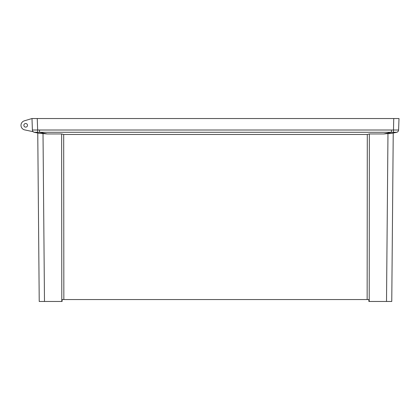 <?xml version="1.0" encoding="UTF-8"?>
<svg xmlns="http://www.w3.org/2000/svg" width="420" height="420" viewBox="0 0 420 420"><rect width="100%" height="100%" fill="white"/><g stroke="black" fill="none" stroke-linecap="round" stroke-linejoin="round"><path stroke-width="0.63" d="M23.867 125.323A1.817 1.817 0 0 0 25.683 127.134A1.817 1.817 0 0 0 27.5 125.323A1.817 1.817 0 0 0 25.683 123.506A1.817 1.817 0 0 0 23.867 125.323M368.87 299.555L368.891 301.466L369.212 301.466L369.348 133.948L383.712 133.948L391.44 132.305L393.445 132.279L34.382 132.279L38.824 133.266L34.282 132.305A2.389 2.389 0 0 1 32.393 130.048L31.994 118.535L24.334 120.834A4.683 4.683 0 0 0 24.712 129.901L33.128 131.691M369.196 299.555L61.793 299.555L61.64 133.948L47.282 133.948L38.824 133.266M43.019 133.76L44.483 301.466L62.097 301.466L62.118 299.555M61.782 301.466L61.793 299.555M44.483 301.466L39.228 301.466L37.758 133.04M369.212 301.466L391.766 301.466L393.236 133.04L396.706 132.305L393.445 132.279L393.745 118.535L399 118.535L398.596 130.048A2.389 2.389 0 0 1 396.706 132.305L392.165 133.266L383.712 133.948M393.745 118.535L37.243 118.535L37.648 130.006L398.601 130.006A2.389 2.389 2 0 1 396.611 132.279L396.706 132.305M397.85 118.535L393.65 118.535M37.343 118.535L33.138 118.535M24.334 120.834L31.994 118.535L24.334 120.834L31.994 118.535L24.334 120.834L31.994 118.535L37.243 118.535M369.348 133.948L367.295 134.474L63.693 134.474L61.64 133.948M367.295 134.474L367.148 299.555M63.693 134.474L63.845 299.555M389.335 133.644L390.311 133.544M391.477 133.392L392.033 133.298M397.877 130.006L397.047 130.006M34.282 132.305L34.382 132.279A2.389 2.389 178 0 1 32.393 130.006L37.648 130.006L37.543 132.279L36.372 132.258M395.136 132.253L395.598 132.253M396.317 132.253L396.58 132.269M34.976 132.253L35.338 132.253M391.44 132.305L391.44 130.048M47.282 133.948L39.548 132.305L39.548 130.048M386.51 301.466L387.97 133.76"/></g></svg>
